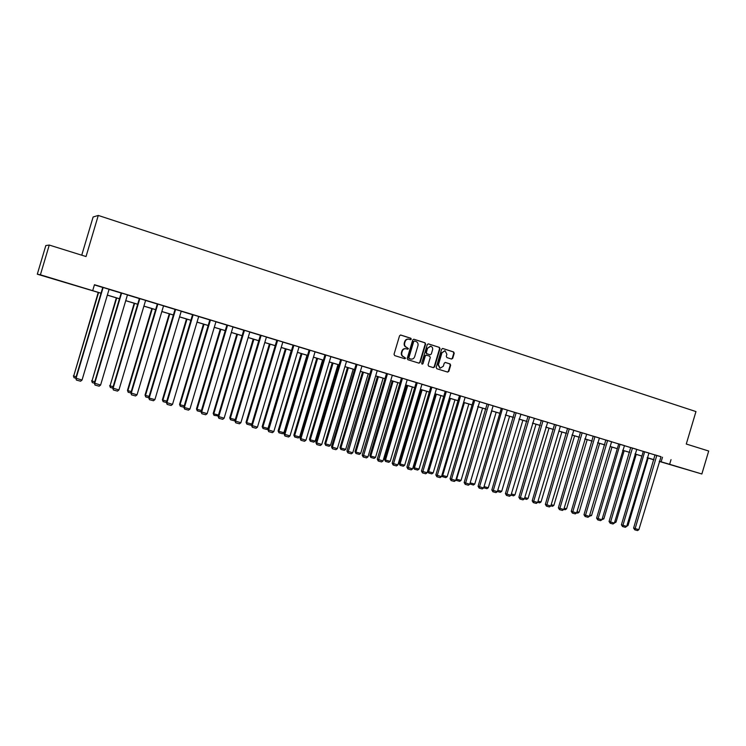 <?xml version="1.0" encoding="UTF-8"?>
<svg xmlns="http://www.w3.org/2000/svg" width="746" height="746" viewBox="0 0 746 746"><rect width="100%" height="100%" fill="white"/><g stroke="black" fill="none" stroke-linecap="round" stroke-linejoin="round"><path stroke-width="1.12" d="M411.288 339.188L410.85 338.255L400.751 335.029L399.548 335.765L394.028 354.275L394.681 355.6L404.761 358.742L405.619 358.22L403.875 356.896C402.094 356.122 401.413 354.714 401.824 352.671L402.28 351.133C403.026 349.259 404.313 348.466 406.15 348.764L407.605 349.221L408.454 348.699L406.71 347.366C404.938 346.592 404.257 345.184 404.668 343.132L405.125 341.593C405.852 339.738 407.13 338.954 408.957 339.225L410.459 339.7L411.288 339.188M410.272 339.644L410.878 339.113L410.44 338.19L400.481 335.001M404.546 358.667L405.209 358.136L403.875 356.896M407.409 349.156L408.043 348.624L406.71 347.366M675.904 466.353L685.453 469.15L675.904 466.353M57.125 280.058L65.172 282.398L57.125 280.058M451.507 359.05L452.719 358.332L454.23 353.25L453.624 351.953L442.788 348.485L441.623 349.221L436.196 367.424L436.811 368.72L447.619 372.086L448.831 371.359L450.659 365.223L450.052 363.927L445.409 362.472L444.224 363.199L443.32 366.249L440.131 368.207L438.406 364.71L441.977 352.737L445.11 350.779L446.882 354.294L446.285 356.29L446.901 357.586L451.507 359.05M101.027 293.253L37.3 274.192L45.832 245.546L49.264 245.061L86.032 256.54L98.276 215.435L695.962 411.568L686.273 444.029L708.7 451.032L701.855 473.99L659.222 461.41M49.264 245.061L40.405 274.798L101.046 293.197M660.63 456.664L94.462 284.711L92.728 290.558M671.027 459.629L669.638 464.292L701.855 473.99M425.63 344.102L425.006 342.787L413.918 339.243L412.725 339.98L407.241 358.397L407.875 359.712L418.963 363.162L420.166 362.425L425.63 344.102L424.586 342.712L413.657 339.216M428.493 343.906L439.394 347.394L440.009 348.699L434.582 366.92L433.389 367.647L428.689 366.193L428.064 364.887L430.274 357.483L429.649 356.178L426.507 355.18L425.313 355.917L423.01 363.647L422.171 364.16L421.704 363.237L427.253 344.624L428.26 343.869M98.276 215.435L93.119 216.993L81.734 255.207M94.397 284.925L102.752 287.462M109.056 289.373L121.178 293.047M127.445 294.95L139.362 298.568M145.601 300.461L157.322 304.014M163.523 305.897L175.049 309.385M181.213 311.259L192.543 314.7M198.688 316.556L209.831 319.941M215.93 321.787L226.896 325.116M232.966 326.953L243.746 330.226M249.789 332.063L260.391 335.271M266.406 337.099L276.841 340.26M282.818 342.078L293.075 345.184M299.025 346.993L309.124 350.051M315.045 351.851L324.976 354.863M330.86 356.644L340.633 359.609M346.498 361.39L356.112 364.309M361.941 366.072L371.405 368.944M377.206 370.706L386.521 373.532M392.293 375.275L401.451 378.054M407.195 379.798L416.212 382.539M421.928 384.274L430.806 386.96M436.494 388.685L445.231 391.333M450.892 393.058L459.489 395.66M465.122 397.366L473.589 399.94M479.193 401.637L487.53 404.164M493.106 405.861L501.312 408.342M506.86 410.03L514.936 412.482M520.466 414.151L528.41 416.566M533.912 418.236L541.745 420.604M547.219 422.264L554.921 424.605M560.377 426.255L567.958 428.558M573.385 430.209L580.854 432.475M586.253 434.107L593.611 436.345M598.982 437.967L606.228 440.168M611.58 441.791L618.714 443.954M624.038 445.567L631.069 447.703M636.366 449.306L643.285 451.405M648.563 453.009L655.38 455.079M109.075 289.299L102.771 287.387M121.206 292.945L94.341 383.127L100.607 385.029L127.473 294.838L128.06 295.015L121.197 292.973M145.619 300.386L139.39 298.493M163.542 305.823L157.341 303.939M175.077 309.282L148.715 397.749L149.191 398.084L154.888 399.614L181.25 311.157L181.81 311.324L175.068 309.32M198.706 316.481L192.571 314.625M215.958 321.712L209.3 319.698L209.85 319.866L183.833 407.185L184.383 407.54L189.941 409.032L215.967 321.685M232.994 326.879L226.374 324.874L226.915 325.042L201.028 411.829L197.261 410.822L196.468 408.948L197.037 409.302L220.863 329.331M243.233 329.993L243.765 330.152L218.074 416.389L224.117 418.217L249.826 331.951L250.358 332.119L243.233 329.993M259.888 335.047L260.419 335.206L234.878 420.903L240.883 422.73L266.434 336.996L266.965 337.155L259.888 335.047M276.337 340.036L276.859 340.195L251.477 425.369L257.454 427.178L282.846 341.976L283.368 342.134L276.337 340.036M292.581 344.96L293.094 345.118L267.87 429.771L273.819 431.58L299.062 346.89L299.575 347.049L292.581 344.96M315.064 351.767L309.142 349.986M330.888 356.569L324.995 354.798M340.157 359.395L340.661 359.544L315.875 442.676L321.74 444.457L346.526 361.288L347.021 361.437L340.157 359.395M361.969 365.997L355.637 364.085L356.131 364.235L331.494 446.882L337.332 448.644L361.969 365.978M371.433 368.86L346.937 451.032L352.737 452.785L377.234 370.603L377.718 370.753L371.424 368.878M386.055 373.317L386.54 373.457L362.192 455.125L367.965 456.878L392.321 375.182L392.797 375.322L386.055 373.317M400.994 377.849L401.469 377.989L377.271 459.182L383.015 460.925L407.232 379.705L407.698 379.845L400.994 377.849M415.764 382.325L416.24 382.474L392.172 463.191L397.888 464.917L421.966 384.171L422.432 384.311L415.764 382.325M436.522 388.601L430.358 386.754L430.824 386.894L406.906 467.145L412.594 468.87L436.522 388.591M444.793 391.128L445.25 391.268L421.462 471.062L427.122 472.777L450.92 392.955L451.377 393.095L444.793 391.128M459.517 395.585L435.86 474.932L441.492 476.638L465.15 397.273L465.607 397.413L459.508 395.594M473.16 399.735L473.607 399.875L450.09 478.755L455.694 480.452L479.669 401.674L473.16 399.735M487.101 403.968L464.161 482.541L469.738 484.229L493.134 405.759L493.582 405.899L487.101 403.968M501.331 408.267L478.074 486.28L483.622 487.959L507.327 410.067L501.331 408.276M514.526 412.286L491.828 489.973L497.358 491.651L520.922 414.189L514.526 412.286M528 416.371L505.434 493.638L510.935 495.297L534.369 418.273L528 416.371M541.335 420.418L518.89 497.246L524.363 498.906L547.667 422.301L541.335 420.418M560.395 426.18L554.52 424.418L532.196 500.827L537.642 502.478L560.395 426.162M567.566 428.372L545.354 504.361L550.781 506.002L573.823 430.237L567.566 428.372M580.463 432.288L558.372 507.867L563.771 509.499L586.692 434.144L580.463 432.288M593.229 436.158L571.25 511.327L576.621 512.95L599.42 438.005L593.229 436.158M611.608 441.707L605.845 439.981L583.987 514.749L589.34 516.372L611.608 441.697M618.732 443.889L596.595 518.134L601.919 519.748L624.467 445.604L618.732 443.898M630.696 447.525L609.062 521.491L614.359 523.095L636.786 449.334L630.696 447.525M643.313 451.339L621.399 524.811L626.677 526.406L648.983 453.036L643.304 451.349M655.016 454.901L633.606 528.084L638.856 529.679L661.04 456.692L655.016 454.901M37.3 274.192L40.405 274.798M653.962 459.834L648.992 458.333L653.981 459.778M653.99 459.741L647.174 457.68M641.896 456.095L634.967 454.006M629.661 452.412L622.63 450.295M617.306 448.691L610.163 446.537M604.81 444.933L597.565 442.751M592.184 441.128L584.827 438.909M579.418 437.287L571.94 435.03M566.512 433.398L558.922 431.113M553.476 429.472L545.764 427.15M540.281 425.5L532.448 423.141M526.946 421.49L518.992 419.093M513.462 417.424L505.378 414.99M499.829 413.321L491.614 410.85M486.038 409.172L477.701 406.654M472.087 404.966L463.62 402.42M457.979 400.723L449.381 398.131M443.711 396.424L434.974 393.795M429.286 392.079L420.399 389.412M414.683 387.687L405.656 384.964M399.912 383.239L390.745 380.479M384.964 378.735L375.648 375.937M369.839 374.184L360.374 371.331M354.536 369.578L344.922 366.678M339.057 364.915L329.275 361.969M323.382 360.197L313.451 357.203M307.52 355.422L297.421 352.382M291.472 350.592L281.205 347.496M275.218 345.696L264.783 342.554M258.769 340.745L248.157 337.546M242.105 335.728L231.325 332.483M225.245 330.646L214.279 327.345M208.171 325.508L197.019 322.151M190.873 320.304L179.534 316.891M173.361 315.026L161.835 311.558M155.625 309.693L143.903 306.158M137.665 304.284L125.738 300.694M119.463 298.801L107.331 295.146M659.259 461.27L669.638 464.292M107.349 295.09L119.481 298.745M125.748 300.638L137.674 304.228M143.913 306.102L155.644 309.637M161.854 311.502L173.38 314.971M179.553 316.836L190.892 320.248M197.037 322.095L208.181 325.452M214.298 327.298L225.264 330.599M231.335 332.427L242.124 335.672M248.176 337.49L258.778 340.689M264.793 342.498L275.237 345.64M281.214 347.44L291.481 350.536M297.44 352.326L307.538 355.366M313.46 357.157L323.4 360.15M329.294 361.922L339.066 364.869M344.932 366.631L354.555 369.531M360.393 371.284L369.857 374.138M375.667 375.881L384.983 378.688M390.755 380.423L399.921 383.183M405.675 384.917L414.692 387.631M420.418 389.356L429.295 392.032M434.993 393.748L443.73 396.378M449.39 398.084L457.997 400.677M463.639 402.374L472.106 404.919M477.71 406.607L486.047 409.116M491.633 410.804L499.839 413.275M505.396 414.944L513.472 417.378M519.011 419.047L526.965 421.434M532.467 423.094L540.3 425.453M545.774 427.104L553.485 429.426M558.94 431.067L566.531 433.351M571.958 434.983L579.437 437.24M584.836 438.862L592.203 441.082M597.574 442.704L604.829 444.886M610.181 446.49L617.315 448.644M622.649 450.248L629.68 452.365M634.977 453.96L641.905 456.048M647.183 457.634L654.009 459.695M662.495 457.233L661.124 461.83M408.538 339.15C406.719 338.88 405.451 339.672 404.724 341.519L405.125 341.593M406.309 347.291C404.537 346.517 403.856 345.1 404.267 343.057L404.724 341.519M405.805 348.699L405.749 348.68C403.912 348.391 402.616 349.175 401.88 351.049L402.28 351.133M403.465 356.802C401.693 356.038 401.012 354.63 401.423 352.588L401.88 351.049M418.758 363.097L419.756 362.332L425.211 344.027M414.58 341.015L413.704 341.528L408.892 357.679L409.34 358.602L410.794 359.05C412.641 359.358 413.927 358.574 414.673 356.7L417.956 345.678C418.366 343.636 417.695 342.237 415.942 341.454L414.58 341.015M414.412 340.987L413.704 341.528M410.673 359.022L408.929 358.509L408.482 357.586L413.293 341.454M428.176 343.869L439.394 347.394M433.174 367.582L434.153 366.818L439.58 348.624L438.965 347.319M426.087 355.096L424.894 355.833L423.01 363.647M421.994 364.085L422.59 363.554M432.568 349.799C432.913 348.028 432.307 346.853 430.768 346.256L427.607 348.214L426.348 352.466L426.973 353.772L430.116 354.77L431.309 354.033L432.568 349.799M430.451 346.191L427.607 348.214M429.836 354.704L426.553 353.688L425.929 352.373L427.188 348.14M444.812 350.723L441.977 352.737M439.916 368.16L437.977 364.617L441.548 352.653M447.423 372.021L448.393 371.256L450.22 365.13L449.614 363.834L445.175 362.435M451.349 359.003L452.281 358.239L453.792 353.166L453.186 351.87L442.527 348.457M98.239 292.413L73.686 376.077L98.575 292.516M75.747 378.157L74.041 377.7L73.686 376.077L76.157 376.739M74.041 377.7L73.397 375.788M109.084 289.262L82.041 380.04L75.738 378.129L76.409 380.078L76.045 378.427L103.144 287.462M102.78 287.35L75.738 378.129M82.041 380.04L80.605 381.206L76.409 380.078M116.329 297.859L91.982 381.001L116.712 297.971M94.35 383.155L92.317 382.614L91.982 381.001L94.751 381.747M92.317 382.614L91.646 380.702M134.196 303.24L110.044 385.868L134.625 303.37M112.711 388.097L110.361 387.463L110.044 385.868L113.112 386.698M110.361 387.463L109.671 385.561M121.607 293.066L94.686 383.435L95.031 385.076L94.341 383.127M100.607 385.029L99.171 386.186L95.031 385.076M145.629 300.349L118.931 389.953L112.702 388.06L113.411 389.999L113.084 388.386L139.838 298.596M139.399 298.456L112.702 388.06M118.931 389.953L117.495 391.1L113.411 389.999M151.839 308.546L127.473 390.354L127.883 390.671L152.305 308.685M157.35 303.902L130.82 392.937L128.181 392.247L127.883 390.671L131.231 391.575M128.181 392.247L127.473 390.354M169.267 313.796L145.041 395.091L145.498 395.417L169.771 313.945M154.888 399.614L153.452 400.742L149.47 399.679L148.715 397.749L145.768 396.984L145.498 395.417L149.125 396.396M145.768 396.984L145.041 395.091M186.472 318.98L162.395 399.763L162.889 400.098L187.013 319.139M192.58 314.588L166.386 402.495L163.15 401.646L162.889 400.098L166.787 401.152M163.15 401.646L162.395 399.763M163.551 305.785L137.031 394.82L130.82 392.937L131.557 394.867L131.249 393.263L157.835 304.051M137.031 394.82L135.595 395.958L131.557 394.867M175.599 309.441L149.191 398.084L149.47 399.679M198.716 316.453L172.522 404.36L166.386 402.495L167.151 404.416L166.899 402.84L193.139 314.756M172.522 404.36L171.095 405.479L167.151 404.416M203.462 324.09L179.544 404.388L180.066 404.733L204.04 324.268M183.842 407.213L180.308 406.262L180.066 404.733L184.225 405.852M180.308 406.262L179.544 404.388M210.456 320.015L184.383 407.54L184.616 409.106L183.833 407.185M189.941 409.032L188.505 410.141L184.616 409.106M220.247 329.145L196.468 408.948M197.261 410.822L197.037 409.302L201.457 410.486M233.004 326.851L207.136 413.657L201.056 411.811L201.868 413.732L201.644 412.184L227.567 325.2M207.136 413.657L205.7 414.757L201.868 413.732M236.836 334.143L213.197 413.452L213.794 413.816L237.48 334.329M218.196 415.96L213.999 415.317L213.794 413.816L218.466 415.074M213.999 415.317L213.197 413.452M244.455 330.329L218.69 416.762L218.895 418.292L218.074 416.389M224.117 418.217L222.69 419.308L218.895 418.292M253.211 339.066L229.721 417.9L230.355 418.273L253.892 339.271M235.13 420.063L234.225 420.753L230.542 419.765L230.355 418.273L235.27 419.597M230.542 419.765L229.721 417.9M261.137 335.383L235.531 421.285L235.717 422.805L234.878 420.903M240.883 422.73L239.466 423.812L235.717 422.805M269.399 343.943L246.04 422.301L246.712 422.674L270.108 344.158M251.84 424.138L250.516 425.136L246.879 424.157L246.712 422.674L251.859 424.064M246.879 424.157L246.04 422.301M277.605 340.381L252.167 425.761L252.335 427.262L251.477 425.369M257.454 427.178L256.027 428.251L252.335 427.262M285.382 348.755L262.172 426.647L262.872 427.029L286.138 348.979M291.229 350.517L268.01 428.418L266.62 429.463L263.021 428.493L262.172 426.647M263.021 428.493L262.872 427.029L268.01 428.418M293.887 345.323L268.597 430.172L268.746 431.664L267.87 429.771M273.819 431.58L272.402 432.643L268.746 431.664M301.188 353.511L278.109 430.936L278.845 431.328L301.962 353.753M306.998 355.264L283.918 432.699L282.529 433.743L278.976 432.783L278.109 430.936M278.976 432.783L278.845 431.328L283.918 432.699M315.073 351.748L289.989 435.925L284.067 434.125L284.953 436.009L284.823 434.536L309.963 350.2M309.152 349.967L284.067 434.125M289.989 435.925L288.571 436.979L284.953 436.009M316.798 358.211L293.859 435.179L294.623 435.58L317.61 358.462M322.58 359.954L299.64 436.932L298.251 437.967L294.745 437.025L293.859 435.179M294.745 437.025L294.623 435.58L299.64 436.932M330.898 356.551L305.953 440.215L300.069 438.434L300.974 440.308L300.862 438.844L325.843 355.012M325.004 354.77L300.069 438.434M305.953 440.215L304.545 441.268L300.974 440.308M332.231 362.864L309.422 439.375L310.215 439.786L333.07 363.115M337.985 364.589L315.176 441.119L313.786 442.145L310.317 441.212L309.422 439.375M310.317 441.212L310.215 439.786L315.176 441.119M341.537 359.777L316.705 443.105L316.798 444.551L315.875 442.676M321.74 444.457L320.323 445.502L316.798 444.551M347.477 367.452L324.799 443.516L325.629 443.935L348.345 367.713M353.203 369.177L330.525 445.25L329.145 446.267L325.713 445.353L324.799 443.516M325.713 445.353L325.629 443.935L330.525 445.25M357.045 364.477L332.352 447.311L332.436 448.747L331.494 446.882M337.332 448.644L335.924 449.679L332.436 448.747M362.547 371.993L340.008 447.619L340.857 448.038L363.442 372.263M368.244 373.709L345.706 449.344L344.316 450.351L340.931 449.437L340.008 447.619M340.931 449.437L340.857 448.038L345.706 449.344M372.366 369.13L347.888 452.887L346.937 451.032M352.737 452.785L351.329 453.81L347.888 452.887M377.448 376.478L355.031 451.666L355.917 452.095L378.371 376.749M383.118 378.185L360.7 453.381L359.32 454.379L355.973 453.484L355.031 451.666M355.973 453.484L355.917 452.095L360.7 453.381M387.5 373.718L363.162 456.981L362.192 455.125M367.965 456.878L366.556 457.895L363.162 456.981M392.172 380.908L369.885 455.666L370.799 456.095L393.123 381.197M397.814 382.605L375.527 457.373L374.156 458.37L370.837 457.475L369.885 455.666M370.837 457.475L370.799 456.095L375.527 457.373M402.467 378.259L378.25 461.028L377.271 459.182M383.015 460.925L381.607 461.933L378.25 461.028M406.729 385.29L384.572 459.62L385.505 460.058L407.708 385.589M412.351 386.978L390.186 461.317L388.815 462.306L385.542 461.429L384.572 459.62M385.542 461.429L385.505 460.058L390.186 461.317M417.256 382.745L393.161 465.028L392.172 463.191M397.888 464.917L396.49 465.924L393.161 465.028M421.126 389.626L399.091 463.536L400.052 463.975L422.124 389.925M426.712 391.305L404.677 465.224L403.306 466.203L400.07 465.336L399.091 463.536M400.07 465.336L400.052 463.975L404.677 465.224M431.878 387.183L407.903 468.982L406.906 467.145M412.594 468.87L411.195 469.868L407.903 468.982M435.356 393.907L413.443 467.397L414.431 467.854L436.382 394.224M440.914 395.585L419.01 469.085L417.639 470.055L414.431 469.197L413.443 467.397M414.431 469.197L414.431 467.854L419.01 469.085M446.322 391.566L422.478 472.899L421.462 471.062M427.122 472.777L425.724 473.766L422.478 472.899M449.428 398.15L427.635 471.22L428.652 471.677L450.481 398.467M454.967 399.809L433.174 472.899L431.803 473.869L428.642 473.02L427.635 471.22M428.642 473.02L428.652 471.677L433.174 472.899M460.608 395.893L436.886 476.759L435.86 474.932M441.492 476.638L440.093 477.617L436.886 476.759M441.94 475.127L442.704 475.463L464.413 402.663M468.852 403.996L447.18 476.675L445.819 477.636L442.275 476.601L441.846 475.463M442.686 476.787L442.704 475.463L447.18 476.675M474.736 400.182L451.134 480.583L450.09 478.755M455.694 480.452L454.305 481.431L451.134 480.583M456.132 478.997L456.608 479.212L478.195 406.812M482.587 408.127L461.037 480.405L459.676 481.357L456.151 480.34L455.918 479.715M456.58 480.527L456.608 479.212L461.037 480.405M488.695 404.416L465.215 484.359L464.161 482.541M469.738 484.229L468.348 485.198L465.215 484.359M470.157 482.83L491.828 410.915M496.165 412.221L474.736 484.089L473.374 485.04L469.831 483.912M470.316 484.219L470.362 482.914L474.736 484.089M502.496 408.603L479.137 488.089L478.074 486.28M483.622 487.959L482.242 488.919L479.137 488.089M509.602 416.259L488.285 487.744L486.924 488.686L483.678 487.772M484.033 486.597L488.285 487.744M483.94 486.896L483.902 487.865M516.148 412.743L492.901 491.782L491.828 489.973M497.358 491.651L495.969 492.602L492.901 491.782M522.881 420.259L501.685 491.353L500.333 492.285L497.405 491.502M497.759 490.29L501.685 491.353M529.651 416.837L506.515 495.437L505.434 493.638M510.935 495.297L509.555 496.249L506.515 495.437M536.029 424.222L514.945 494.924L513.593 495.848L510.982 495.148M511.336 493.955L514.945 494.924M542.995 420.884L519.981 499.046L518.89 497.246M524.363 498.906L522.983 499.848L519.981 499.046M549.028 428.129L528.056 498.449L526.704 499.372L524.41 498.757M524.764 497.563L528.056 498.449M556.199 424.894L533.297 502.618L532.196 500.827M537.642 502.478L536.262 503.41L533.297 502.618M561.887 432.009L541.027 501.946L539.675 502.86L537.689 502.328M538.043 501.144L541.027 501.946M569.254 428.857L546.473 506.152L545.354 504.361M550.781 506.002L549.401 506.935L546.473 506.152M574.607 435.832L553.858 505.406L552.516 506.31L550.818 505.863M551.173 504.678L553.858 505.406M582.169 432.773L559.5 509.639L558.372 507.867M563.771 509.499L562.4 510.423L559.5 509.639M587.195 439.627L566.559 508.819L565.216 509.723L563.817 509.35M564.163 508.175L566.559 508.819M594.944 436.643L572.387 513.099L571.25 511.327M576.621 512.95L575.259 513.873L572.387 513.099M599.644 443.376L579.12 512.204L577.777 513.108L576.667 512.81M577.012 511.644L579.12 512.204M607.589 440.476L585.134 516.521L583.987 514.749M589.34 516.372L587.969 517.276L585.134 516.521M611.972 447.087L591.55 515.551L589.377 516.223M589.722 515.066L591.55 515.551M620.085 444.271L597.742 519.897L596.595 518.134M601.919 519.748L600.558 520.652L597.742 519.897M624.16 450.752L603.85 518.871L601.957 519.608M602.302 518.451L603.85 518.871M632.459 448.029L610.219 523.244L609.062 521.491M614.359 523.095L612.998 523.99L610.219 523.244M636.226 454.389L616.019 522.144L614.406 522.946M614.741 521.799L616.019 522.144M644.693 451.74L622.565 526.555L621.399 524.811M626.677 526.406L625.316 527.291L622.565 526.555M648.171 457.988L628.067 525.389L626.715 526.256M627.06 525.119L628.067 525.389M656.806 455.414L634.781 529.828L633.606 528.084M638.856 529.679L637.504 530.565L634.781 529.828"/></g></svg>
